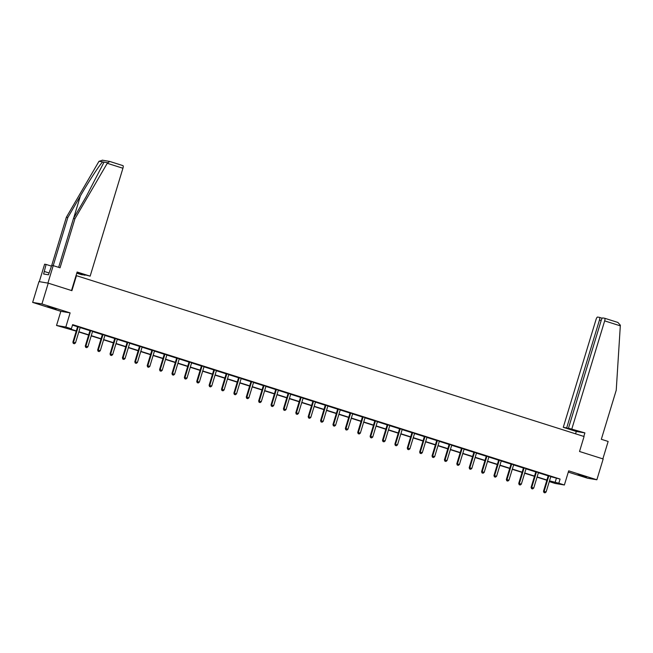 <?xml version="1.0" encoding="UTF-8"?>
<svg xmlns="http://www.w3.org/2000/svg" width="653" height="653" viewBox="0 0 653 653"><rect width="100%" height="100%" fill="white"/><g stroke="black" fill="none" stroke-linecap="round" stroke-linejoin="round"><path stroke-width="0.98" d="M47.636 306.747L56.093 309.049L47.636 306.747M577.954 474.772L586.41 477.074L577.954 474.772M76.23 331.144L56.533 325.472L65.822 327.031L71.373 328.786L67.61 328.157L76.295 330.908M60.835 311.326L70.116 312.885L41.931 303.955L48.249 283.157L38.968 281.598L32.65 302.396L60.835 311.326L56.533 325.472M568.298 472.111L587.578 478.216L596.858 479.775L568.681 470.846L564.38 484.991L555.099 483.432L549.54 481.669L553.303 482.306L549.426 481.073M549.695 481.163L549.54 481.669M41.931 303.955L32.65 302.396M48.249 283.157L71.912 290.658L76.458 275.68L584.068 436.514L579.521 451.484L603.176 458.977L596.858 479.775M76.458 275.68L76.034 275.607M550.781 476.682L560.086 479.073L72.638 324.631L71.373 328.786M72.483 325.137L77.527 326.737M80.164 327.577L89.91 330.663M92.546 331.495L102.292 334.589M104.937 335.422L114.675 338.507M117.32 339.348L127.066 342.433M129.702 343.266L139.448 346.359M142.085 347.192L151.831 350.277M154.475 351.118L164.213 354.204M166.858 355.044L176.604 358.13M179.24 358.962L188.986 362.056M191.623 362.888L201.369 365.974M204.014 366.815L213.76 369.9M216.396 370.741L226.142 373.826M228.779 374.659L238.525 377.744M241.169 378.585L250.907 381.67M253.552 382.511L263.298 385.596M265.934 386.429L275.68 389.523M278.317 390.355L288.063 393.441M290.707 394.281L300.445 397.367M303.09 398.208L312.836 401.293M315.472 402.126L325.218 405.219M327.855 406.052L337.601 409.137M340.246 409.978L349.984 413.063M352.628 413.896L362.374 416.989M365.011 417.822L374.757 420.907M377.393 421.748L387.139 424.834M389.784 425.674L399.522 428.76M402.166 429.592L411.912 432.686M414.549 433.519L424.295 436.604M426.931 437.445L436.677 440.53M439.322 441.363L449.068 444.456M451.705 445.289L461.451 448.374M464.087 449.215L473.833 452.3M476.478 453.141L486.216 456.227M488.86 457.059L498.606 460.153M501.243 460.985L510.989 464.071M513.625 464.912L523.371 467.997M526.016 468.838L535.754 471.923M538.399 472.756L548.145 475.841M550.887 476.519L548.128 475.645M538.505 472.592L535.746 471.719M526.179 468.601L523.363 467.801M513.74 464.748L510.973 463.875M501.349 460.822L498.59 459.949M488.966 456.904L486.207 456.023M476.584 452.978L473.825 452.105M464.201 449.052L461.434 448.178M451.876 445.052L449.052 444.252M439.428 441.208L436.669 440.334M427.046 437.281L424.287 436.408M414.663 433.355L411.896 432.482M402.272 429.437L399.514 428.556M389.89 425.511L387.131 424.638M377.507 421.585L374.74 420.712M365.182 417.585L362.358 416.785M352.734 413.741L349.975 412.859M340.352 409.815L337.593 408.941M327.969 405.888L325.202 405.015M315.579 401.97L312.82 401.089M303.196 398.044L300.437 397.171M290.814 394.118L288.055 393.245M278.488 390.119L275.664 389.319M266.04 386.274L263.281 385.392M253.658 382.348L250.899 381.474M241.275 378.422L238.516 377.548M228.893 374.496L226.126 373.622M216.502 370.577L213.743 369.704M204.12 366.651L201.361 365.778M191.737 362.725L188.978 361.852M179.355 358.807L176.588 357.926M166.964 354.881L164.205 354.008M154.581 350.955L151.823 350.081M142.199 347.029L139.432 346.155M129.816 343.111L127.049 342.229M117.426 339.185L114.667 338.311M105.043 335.258L102.284 334.385M92.718 331.259L89.894 330.459M80.278 327.414L77.511 326.541M70.116 312.885L65.822 327.031M560.086 479.073L558.821 483.228L564.38 484.991M546.847 480.257L537.044 477.147M534.456 476.331L524.661 473.229M522.074 472.405L512.279 469.303M509.691 468.487L499.888 465.377M497.3 464.561L487.505 461.459M484.918 460.634L475.123 457.533M472.535 456.708L462.74 453.606M460.153 452.79L450.35 449.68M447.762 448.864L437.967 445.762M435.38 444.938L425.585 441.836M422.997 441.02L413.194 437.91M410.615 437.094L400.811 433.984M398.224 433.168L388.429 430.066M385.841 429.241L376.046 426.14M373.459 425.323L363.656 422.213M361.076 421.397L351.273 418.295M348.686 417.471L338.891 414.369M336.303 413.553L326.508 410.443M323.921 409.627L314.117 406.517M311.538 405.701L301.735 402.599M299.147 401.775L289.352 398.673M286.765 397.857L276.97 394.747M274.382 393.93L264.579 390.829M262 390.004L252.197 386.903M249.609 386.078L239.814 382.976M237.227 382.16L227.432 379.05M224.844 378.234L215.041 375.132M212.454 374.308L202.659 371.206M200.071 370.39L190.276 367.28M187.689 366.464L177.885 363.362M175.306 362.537L165.503 359.436M162.915 358.611L153.12 355.51M150.533 354.693L140.738 351.583M138.15 350.767L128.347 347.665M125.768 346.841L115.965 343.739M113.377 342.923L103.582 339.813M100.995 338.997L91.2 335.887M88.612 335.071L78.809 331.969M549.5 480.837L558.821 483.228M78.882 331.732L88.686 334.834M91.273 335.65L101.068 338.76M103.656 339.576L113.451 342.678M116.038 343.502L125.833 346.604M128.421 347.42L138.224 350.53M140.811 351.347L150.606 354.448M153.194 355.273L162.989 358.375M165.576 359.199L175.379 362.301M177.959 363.117L187.762 366.227M190.35 367.043L200.144 370.145M202.732 370.969L212.527 374.071M215.115 374.887L224.918 377.997M227.497 378.813L237.3 381.923M239.888 382.74L249.683 385.841M252.27 386.666L262.065 389.768M264.653 390.584L274.456 393.694M277.035 394.51L286.838 397.612M289.426 398.436L299.221 401.538M301.808 402.362L311.603 405.464M314.191 406.28L323.994 409.39M326.582 410.206L336.377 413.308M338.964 414.133L348.759 417.234M351.347 418.051L361.142 421.161M363.729 421.977L373.532 425.079M376.12 425.903L385.915 429.005M388.502 429.829L398.297 432.931M400.885 433.747L410.688 436.857M413.267 437.673L423.071 440.775M425.658 441.599L435.453 444.701M438.041 445.517L447.836 448.627M450.423 449.444L460.226 452.545M462.806 453.37L472.609 456.471M475.196 457.296L484.991 460.398M487.579 461.214L497.374 464.324M499.961 465.14L509.764 468.242M512.344 469.066L522.147 472.168M524.734 472.984L534.529 476.094M537.117 476.91L546.912 480.02M556.323 478.437L555.058 482.6M548.732 476.217L548.104 476.11L543.5 491.252L544.129 491.358L548.732 476.217A0.873 0.833 99.5 0 0 548.765 475.89L548.757 475.751M544.21 492.599L545.002 492.844L544.21 492.599L544.129 491.358L546.112 491.987L550.716 476.845A0.873 0.833 99.5 0 1 550.863 476.551L550.952 476.445M548.104 476.11A0.873 0.833 99.5 0 0 548.136 475.784L548.12 475.547M543.5 491.252L543.957 492.55M545.002 492.844L546.112 491.987M571.881 428.776L604.662 320.884A2.612 0.759 -72.4 0 0 604.694 318.264A2.612 0.759 -72.4 0 0 604.662 318.256L602.76 317.938A2.612 0.759 -72.4 0 0 601.25 320.305L568.469 428.205L584.9 432.898L576.297 431.453L563.27 427.331L596.058 319.431A2.612 0.759 -72.4 0 1 597.568 317.064L599.47 317.382A2.612 0.759 -72.4 0 1 599.503 317.391L602.237 318.256L599.527 317.407M604.727 318.28L617.885 322.443L620.35 325.202L616.236 390.208L601.323 439.289L608.147 441.452L602.858 458.879M601.176 320.55L599.47 320.011L566.682 427.903L563.27 427.331M599.47 320.011A2.612 0.759 -72.4 0 0 599.503 317.391M573.905 429.927L568.469 428.205M573.832 430.172L566.682 427.903M575.579 433.821L576.297 431.453M583.823 436.433L584.9 432.898M617.885 322.443L604.694 318.264M107.255 163.283L109.712 161.438L122.935 165.625A2.612 0.759 107.6 0 1 122.968 165.633A2.612 0.759 107.6 0 1 122.927 168.254L107.255 163.283L74.956 218.714L60.052 267.795L53.22 265.632L47.914 283.1L39.311 281.655L44.616 264.187L46.094 264.441L43.612 273.991L48.461 274.799L51.742 265.387L53.22 265.632L67.839 217.522L66.353 217.269L51.505 266.146L46.094 264.441M58.631 267.346L73.479 218.469L86.025 196.928L103.607 162.989L103.827 162.099L102.733 161.92C100.333 163.723 89.216 180.669 80.384 195.982L67.839 217.522M73.479 218.469L74.956 218.714M76.768 273.191L81.543 274.701L85.029 275.035M102.619 160.246L98.995 161.291L66.353 217.269M84.955 275.272L77.805 273.011L90.147 276.146L122.927 168.254M71.504 290.528L77.127 272.023L90.147 276.146M49.016 272.962L44.371 271.493M102.186 160.156L109.712 161.438M536.342 472.29L535.721 472.184L531.118 487.326L531.746 487.432L536.342 472.29A0.873 0.833 99.5 0 0 536.382 471.964L536.374 471.825M531.82 488.673L532.619 488.926L531.82 488.673L531.746 487.432L533.73 488.06L538.333 472.919A0.873 0.833 99.5 0 1 538.48 472.625L538.562 472.519M535.721 472.184A0.873 0.833 99.5 0 0 535.754 471.858L535.738 471.629M531.118 487.326L531.575 488.632M532.619 488.926L533.73 488.06M523.959 468.372L523.331 468.266L518.735 483.4L519.364 483.506L523.959 468.372A0.873 0.833 99.5 0 0 524 468.038L523.984 467.899M519.437 484.746L520.229 484.999L519.437 484.746L519.364 483.506L521.347 484.134L525.943 469.001A0.873 0.833 99.5 0 1 526.098 468.707M523.331 468.266A0.873 0.833 99.5 0 0 523.371 467.932L523.355 467.703M518.735 483.4L519.184 484.706M520.229 484.999L521.347 484.134M511.577 464.446L510.948 464.34L506.344 479.482L506.973 479.588L511.577 464.446A0.873 0.833 99.5 0 0 511.609 464.12L511.601 463.981M507.055 480.82L507.846 481.073L507.055 480.82L506.973 479.588L508.956 480.216L513.56 465.075A0.873 0.833 99.5 0 1 513.715 464.781L513.797 464.675M510.948 464.34A0.873 0.833 99.5 0 0 510.989 464.014L510.973 463.777M506.344 479.482L506.801 480.779M507.846 481.073L508.956 480.216M499.194 460.52L498.565 460.414L493.962 475.555L494.59 475.662L499.194 460.52A0.873 0.833 99.5 0 0 499.227 460.194L499.219 460.055M494.672 476.902L495.464 477.147L494.672 476.902L494.59 475.662L496.574 476.29L501.178 461.149A0.873 0.833 99.5 0 1 501.324 460.855L501.414 460.749M498.565 460.414A0.873 0.833 99.5 0 0 498.598 460.087L498.582 459.851M493.962 475.555L494.419 476.853M495.464 477.147L496.574 476.29M486.803 456.594L486.175 456.488L481.579 471.629L482.208 471.735L486.803 456.594A0.873 0.833 99.5 0 0 486.844 456.267L486.836 456.129M482.281 472.976L483.081 473.229L482.281 472.976L482.208 471.735L484.191 472.364L488.787 457.222A0.873 0.833 99.5 0 1 488.942 456.937L489.024 456.822M486.175 456.488A0.873 0.833 99.5 0 0 486.216 456.161L486.199 455.933M481.579 471.629L482.036 472.935M483.081 473.229L484.191 472.364M474.421 452.676L473.792 452.57L469.197 467.711L469.825 467.809L474.421 452.676A0.873 0.833 99.5 0 0 474.462 452.341L474.445 452.211M469.899 469.05L470.691 469.303L469.899 469.05L469.825 467.809L471.809 468.446L476.404 453.304A0.873 0.833 99.5 0 1 476.559 453.011L476.641 452.904M473.792 452.57A0.873 0.833 99.5 0 0 473.833 452.235L473.817 452.007M469.197 467.711L469.646 469.009M470.691 469.303L471.809 468.446M462.038 448.75L461.41 448.644L456.806 463.785L457.435 463.891L462.038 448.75A0.873 0.833 99.5 0 0 462.071 448.423L462.063 448.285M457.516 465.124L458.308 465.377L457.516 465.124L457.435 463.891L459.418 464.52L464.022 449.378A0.873 0.833 99.5 0 1 464.177 449.084L464.259 448.978M461.41 448.644A0.873 0.833 99.5 0 0 461.442 448.317L461.426 448.08M456.806 463.785L457.263 465.083M458.308 465.377L459.418 464.52M449.656 444.824L449.027 444.717L444.424 459.859L445.052 459.965L449.656 444.824A0.873 0.833 99.5 0 0 449.688 444.497L449.68 444.358M445.134 461.206L445.926 461.459L445.134 461.206L445.052 459.965L447.036 460.594L451.639 445.452A0.873 0.833 99.5 0 1 451.786 445.158M449.027 444.717A0.873 0.833 99.5 0 0 449.06 444.391L449.044 444.162M444.424 459.859L444.881 461.165M445.926 461.459L447.036 460.594M437.265 440.897L436.637 440.799L432.041 455.933L432.67 456.039L437.265 440.897A0.873 0.833 99.5 0 0 437.306 440.571L437.298 440.432M432.743 457.28L433.543 457.533L432.743 457.28L432.67 456.039L434.653 456.667L439.249 441.526A0.873 0.833 99.5 0 1 439.404 441.24L439.485 441.134M436.637 440.799A0.873 0.833 99.5 0 0 436.677 440.465L436.661 440.236M432.041 455.933L432.498 457.239M433.543 457.533L434.653 456.667M424.883 436.979L424.254 436.873L419.659 452.015L420.279 452.121L424.883 436.979A0.873 0.833 99.5 0 0 424.923 436.645L424.907 436.514M420.361 453.353L421.152 453.606L420.361 453.353L420.279 452.121L422.271 452.749L426.866 437.608A0.873 0.833 99.5 0 1 427.021 437.314L427.103 437.208M424.254 436.873A0.873 0.833 99.5 0 0 424.295 436.547L424.279 436.31M419.659 452.015L420.108 453.313M421.152 453.606L422.271 452.749M412.5 433.053L411.872 432.947L407.268 448.089L407.896 448.195L412.5 433.053A0.873 0.833 99.5 0 0 412.533 432.727L412.525 432.588M407.978 449.435L408.77 449.68L407.978 449.435L407.896 448.195L409.88 448.823L414.484 433.682A0.873 0.833 99.5 0 1 414.631 433.388L414.72 433.282M411.872 432.947A0.873 0.833 99.5 0 0 411.904 432.621L411.888 432.384M407.268 448.089L407.725 449.386M408.77 449.68L409.88 448.823M400.109 429.127L399.489 429.021L394.885 444.162L395.514 444.269L400.109 429.127A0.873 0.833 99.5 0 0 400.15 428.801L400.142 428.662M395.596 445.509L396.387 445.762L395.596 445.509L395.514 444.269L397.497 444.897L402.101 429.756A0.873 0.833 99.5 0 1 402.248 429.47L402.338 429.356M399.489 429.021A0.873 0.833 99.5 0 0 399.522 428.695L399.505 428.466M394.885 444.162L395.343 445.468M396.387 445.762L397.497 444.897M387.727 425.209L387.098 425.103L382.503 440.244L383.131 440.342L387.727 425.209A0.873 0.833 99.5 0 0 387.768 424.874L387.76 424.744M383.205 441.583L384.005 441.836L383.205 441.583L383.131 440.342L385.115 440.971L389.71 425.838A0.873 0.833 99.5 0 1 389.865 425.544L389.947 425.438M387.098 425.103A0.873 0.833 99.5 0 0 387.139 424.768L387.123 424.54M382.503 440.244L382.96 441.542M384.005 441.836L385.115 440.971M375.344 421.283L374.716 421.177L370.12 436.318L370.741 436.424L375.344 421.283A0.873 0.833 99.5 0 0 375.377 420.956L375.369 420.818M370.822 437.657L371.614 437.91L370.822 437.657L370.741 436.424L372.732 437.053L377.328 421.911A0.873 0.833 99.5 0 1 377.483 421.618L377.565 421.512M374.716 421.177A0.873 0.833 99.5 0 0 374.757 420.85L374.74 420.614M370.12 436.318L370.569 437.616M371.614 437.91L372.732 437.053M362.962 417.357L362.333 417.251L357.73 432.392L358.358 432.498L362.962 417.357A0.873 0.833 99.5 0 0 362.995 417.03L362.986 416.892M358.44 433.739L359.232 433.992L358.44 433.739L358.358 432.498L360.342 433.127L364.945 417.985A0.873 0.833 99.5 0 1 365.092 417.691M362.333 417.251A0.873 0.833 99.5 0 0 362.366 416.924L362.35 416.687M357.73 432.392L358.187 433.698M359.232 433.992L360.342 433.127M350.571 413.431L349.951 413.333L345.347 428.466L345.976 428.572L350.571 413.431A0.873 0.833 99.5 0 0 350.612 413.104L350.604 412.965M346.057 429.813L346.849 430.066L346.057 429.813L345.976 428.572L347.959 429.201L352.563 414.059A0.873 0.833 99.5 0 1 352.71 413.773L352.791 413.659M349.951 413.333A0.873 0.833 99.5 0 0 349.984 412.998L349.967 412.769M345.347 428.466L345.804 429.772M346.849 430.066L347.959 429.201M338.189 409.513L337.56 409.407L332.965 424.548L333.593 424.654L338.189 409.513A0.873 0.833 99.5 0 0 338.23 409.178L338.221 409.047M333.667 425.887L334.467 426.14L333.667 425.887L333.593 424.654L335.577 425.283L340.172 410.141A0.873 0.833 99.5 0 1 340.327 409.847L340.409 409.741M337.56 409.407A0.873 0.833 99.5 0 0 337.601 409.08L337.585 408.843M332.965 424.548L333.422 425.846M334.467 426.14L335.577 425.283M325.806 405.586L325.178 405.48L320.582 420.622L321.203 420.728L325.806 405.586A0.873 0.833 99.5 0 0 325.839 405.26L325.831 405.121M321.284 421.969L322.076 422.213L321.284 421.969L321.203 420.728L323.194 421.356L327.79 406.215A0.873 0.833 99.5 0 1 327.945 405.921L328.026 405.815M325.178 405.48A0.873 0.833 99.5 0 0 325.218 405.154L325.202 404.917M320.582 420.622L321.031 421.92M322.076 422.213L323.194 421.356M313.424 401.66L312.795 401.554L308.192 416.696L308.82 416.802L313.424 401.66A0.873 0.833 99.5 0 0 313.456 401.334L313.448 401.195M308.902 418.042L309.693 418.295L308.902 418.042L308.82 416.802L310.804 417.43L315.407 402.289A0.873 0.833 99.5 0 1 315.554 401.995L315.644 401.889M312.795 401.554A0.873 0.833 99.5 0 0 312.828 401.228L312.811 400.999M308.192 416.696L308.649 418.002M309.693 418.295L310.804 417.43M301.033 397.742L300.413 397.636L295.809 412.769L296.438 412.876L301.033 397.742A0.873 0.833 99.5 0 0 301.074 397.408L301.066 397.269M296.511 414.116L297.311 414.369L296.511 414.116L296.438 412.876L298.421 413.504L303.025 398.371A0.873 0.833 99.5 0 1 303.172 398.077L303.253 397.971M300.413 397.636A0.873 0.833 99.5 0 0 300.445 397.302L300.429 397.073M295.809 412.769L296.266 414.075M297.311 414.369L298.421 413.504M288.65 393.816L288.022 393.71L283.426 408.851L284.055 408.958L288.65 393.816A0.873 0.833 99.5 0 0 288.691 393.49L288.675 393.351M284.128 410.19L284.92 410.443L284.128 410.19L284.055 408.958L286.038 409.586L290.634 394.445A0.873 0.833 99.5 0 1 290.789 394.151L290.871 394.045M288.022 393.71A0.873 0.833 99.5 0 0 288.063 393.384L288.046 393.147M283.426 408.851L283.875 410.149M284.92 410.443L286.038 409.586M276.268 389.89L275.639 389.784L271.036 404.925L271.664 405.031L276.268 389.89A0.873 0.833 99.5 0 0 276.301 389.563L276.292 389.425M271.746 406.272L272.538 406.525L271.746 406.272L271.664 405.031L273.648 405.66L278.251 390.518A0.873 0.833 99.5 0 1 278.407 390.225M275.639 389.784A0.873 0.833 99.5 0 0 275.68 389.457L275.664 389.221M271.036 404.925L271.493 406.231M272.538 406.525L273.648 405.66M263.885 385.964L263.257 385.858L258.653 400.999L259.282 401.105L263.885 385.964A0.873 0.833 99.5 0 0 263.918 385.637L263.91 385.499M259.363 402.346L260.155 402.599L259.363 402.346L259.282 401.105L261.265 401.734L265.869 386.592A0.873 0.833 99.5 0 1 266.016 386.307L266.106 386.192M263.257 385.858A0.873 0.833 99.5 0 0 263.29 385.531L263.273 385.303M258.653 400.999L259.11 402.305M260.155 402.599L261.265 401.734M251.495 382.046L250.874 381.94L246.271 397.081L246.899 397.187L251.495 382.046A0.873 0.833 99.5 0 0 251.536 381.711L251.527 381.581M246.973 398.42L247.773 398.673L246.973 398.42L246.899 397.187L248.883 397.816L253.478 382.674A0.873 0.833 99.5 0 1 253.633 382.38L253.715 382.274M250.874 381.94A0.873 0.833 99.5 0 0 250.907 381.605L250.891 381.376M246.271 397.081L246.728 398.379M247.773 398.673L248.883 397.816M239.112 378.12L238.484 378.014L233.888 393.155L234.517 393.261L239.112 378.12A0.873 0.833 99.5 0 0 239.153 377.793L239.137 377.654M234.59 394.502L235.382 394.747L234.59 394.502L234.517 393.261L236.5 393.89L241.096 378.748A0.873 0.833 99.5 0 1 241.251 378.454L241.332 378.348M238.484 378.014A0.873 0.833 99.5 0 0 238.525 377.687L238.508 377.45M233.888 393.155L234.337 394.453M235.382 394.747L236.5 393.89M226.73 374.193L226.101 374.087L221.498 389.229L222.126 389.335L226.73 374.193A0.873 0.833 99.5 0 0 226.762 373.867L226.754 373.728M222.208 390.576L223 390.829L222.208 390.576L222.126 389.335L224.11 389.963L228.713 374.822A0.873 0.833 99.5 0 1 228.868 374.528L228.95 374.422M226.101 374.087A0.873 0.833 99.5 0 0 226.142 373.761L226.118 373.532M221.498 389.229L221.955 390.535M223 390.829L224.11 389.963M214.347 370.267L213.719 370.169L209.115 385.303L209.744 385.409L214.347 370.267A0.873 0.833 99.5 0 0 214.38 369.941L214.372 369.802M209.825 386.649L210.617 386.903L209.825 386.649L209.744 385.409L211.727 386.037L216.331 370.904A0.873 0.833 99.5 0 1 216.478 370.61L216.567 370.504M213.719 370.169A0.873 0.833 99.5 0 0 213.751 369.835L213.735 369.606M209.115 385.303L209.572 386.609M210.617 386.903L211.727 386.037M201.957 366.349L201.328 366.243L196.733 381.385L197.361 381.491L201.957 366.349A0.873 0.833 99.5 0 0 201.997 366.015L201.989 365.884M197.435 382.723L198.234 382.976L197.435 382.723L197.361 381.491L199.345 382.119L203.94 366.978A0.873 0.833 99.5 0 1 204.095 366.684L204.177 366.578M201.328 366.243A0.873 0.833 99.5 0 0 201.369 365.917L201.353 365.68M196.733 381.385L197.19 382.682M198.234 382.976L199.345 382.119M189.574 362.423L188.946 362.317L184.35 377.458L184.97 377.565L189.574 362.423A0.873 0.833 99.5 0 0 189.615 362.097L189.599 361.958M185.052 378.805L185.844 379.05L185.052 378.805L184.97 377.565L186.962 378.193L191.558 363.052A0.873 0.833 99.5 0 1 191.713 362.758L191.794 362.652M188.946 362.317A0.873 0.833 99.5 0 0 188.986 361.991L188.97 361.754M184.35 377.458L184.799 378.756M185.844 379.05L186.962 378.193M177.192 358.497L176.563 358.391L171.959 373.532L172.588 373.638L177.192 358.497A0.873 0.833 99.5 0 0 177.224 358.171L177.216 358.032M172.67 374.879L173.461 375.132L172.67 374.879L172.588 373.638L174.571 374.267L179.175 359.126A0.873 0.833 99.5 0 1 179.33 358.84L179.412 358.726M176.563 358.391A0.873 0.833 99.5 0 0 176.596 358.064L176.579 357.836M171.959 373.532L172.416 374.838M173.461 375.132L174.571 374.267M164.809 354.579L164.181 354.473L159.577 369.614L160.205 369.712L164.809 354.579A0.873 0.833 99.5 0 0 164.842 354.244L164.834 354.114M160.287 370.953L161.079 371.206L160.287 370.953L160.205 369.712L162.189 370.349L166.793 355.208A0.873 0.833 99.5 0 1 166.939 354.914L167.029 354.808M164.181 354.473A0.873 0.833 99.5 0 0 164.213 354.138L164.197 353.91M159.577 369.614L160.034 370.912M161.079 371.206L162.189 370.349M152.418 350.653L151.79 350.547L147.194 365.688L147.823 365.794L152.418 350.653A0.873 0.833 99.5 0 0 152.459 350.326L152.451 350.188M147.896 367.027L148.696 367.28L147.896 367.027L147.823 365.794L149.806 366.423L154.402 351.281A0.873 0.833 99.5 0 1 154.557 350.988L154.639 350.881M151.79 350.547A0.873 0.833 99.5 0 0 151.831 350.22L151.814 349.984M147.194 365.688L147.651 366.986M148.696 367.28L149.806 366.423M140.036 346.727L139.407 346.621L134.812 361.762L135.432 361.868L140.036 346.727A0.873 0.833 99.5 0 0 140.077 346.4L140.06 346.261M135.514 363.109L136.306 363.362L135.514 363.109L135.432 361.868L137.424 362.497L142.019 347.355A0.873 0.833 99.5 0 1 142.174 347.061L142.256 346.955M139.407 346.621A0.873 0.833 99.5 0 0 139.448 346.294L139.432 346.066M134.812 361.762L135.261 363.068M136.306 363.362L137.424 362.497M127.653 342.801L127.025 342.703L122.421 357.836L123.05 357.942L127.653 342.801A0.873 0.833 99.5 0 0 127.686 342.474L127.678 342.335M123.131 359.183L123.923 359.436L123.131 359.183L123.05 357.942L125.033 358.57L129.637 343.429A0.873 0.833 99.5 0 1 129.784 343.143L129.874 343.037M127.025 342.703A0.873 0.833 99.5 0 0 127.057 342.368L127.041 342.139M122.421 357.836L122.878 359.142M123.923 359.436L125.033 358.57M115.263 338.883L114.642 338.776L110.039 353.918L110.667 354.024L115.263 338.883A0.873 0.833 99.5 0 0 115.303 338.548L115.295 338.417M110.749 355.256L111.541 355.51L110.749 355.256L110.667 354.024L112.651 354.652L117.254 339.511A0.873 0.833 99.5 0 1 117.401 339.217L117.483 339.111M114.642 338.776A0.873 0.833 99.5 0 0 114.675 338.45L114.659 338.213M110.039 353.918L110.496 355.216M111.541 355.51L112.651 354.652M102.88 334.956L102.252 334.85L97.656 349.992L98.285 350.098L102.88 334.956A0.873 0.833 99.5 0 0 102.921 334.63L102.913 334.491M98.358 351.338L99.158 351.583L98.358 351.338L98.285 350.098L100.268 350.726L104.864 335.585A0.873 0.833 99.5 0 1 105.019 335.291L105.1 335.185M102.252 334.85A0.873 0.833 99.5 0 0 102.292 334.524L102.276 334.287M97.656 349.992L98.113 351.29M99.158 351.583L100.268 350.726M90.498 331.03L89.869 330.924L85.274 346.066L85.894 346.172L90.498 331.03A0.873 0.833 99.5 0 0 90.53 330.704L90.522 330.565M85.976 347.412L86.767 347.665L85.976 347.412L85.894 346.172L87.886 346.8L92.481 331.659A0.873 0.833 99.5 0 1 92.636 331.365M89.869 330.924A0.873 0.833 99.5 0 0 89.91 330.598L89.894 330.369M85.274 346.066L85.723 347.372M86.767 347.665L87.886 346.8M78.115 327.112L77.487 327.006L72.883 342.148L73.511 342.245L78.115 327.112A0.873 0.833 99.5 0 0 78.148 326.778L78.14 326.647M73.593 343.486L74.385 343.739L73.593 343.486L73.511 342.245L75.495 342.874L80.099 327.741A0.873 0.833 99.5 0 1 80.246 327.447L80.335 327.341M77.487 327.006A0.873 0.833 99.5 0 0 77.519 326.671L77.503 326.443M72.883 342.148L73.34 343.445M74.385 343.739L75.495 342.874M548.765 475.89L548.136 475.784M620.334 325.847L604.662 320.884M107.557 162.728L103.827 162.099M102.733 161.92L98.995 161.291M73.634 218.208L80.384 195.982M536.382 471.964L535.754 471.858M524 468.038L523.371 467.932M511.609 464.12L510.989 464.014M499.227 460.194L498.598 460.087M486.844 456.267L486.216 456.161M474.462 452.341L473.833 452.235M462.071 448.423L461.442 448.317M449.688 444.497L449.06 444.391M437.306 440.571L436.677 440.465M424.923 436.645L424.295 436.547M412.533 432.727L411.904 432.621M400.15 428.801L399.522 428.695M387.768 424.874L387.139 424.768M375.377 420.956L374.757 420.85M362.995 417.03L362.366 416.924M350.612 413.104L349.984 412.998M338.23 409.178L337.601 409.08M325.839 405.26L325.218 405.154M313.456 401.334L312.828 401.228M301.074 397.408L300.445 397.302M288.691 393.49L288.063 393.384M276.301 389.563L275.68 389.457M263.918 385.637L263.29 385.531M251.536 381.711L250.907 381.605M239.153 377.793L238.525 377.687M226.762 373.867L226.142 373.761M214.38 369.941L213.751 369.835M201.997 366.015L201.369 365.917M189.615 362.097L188.986 361.991M177.224 358.171L176.596 358.064M164.842 354.244L164.213 354.138M152.459 350.326L151.831 350.22M140.077 346.4L139.448 346.294M127.686 342.474L127.057 342.368M115.303 338.548L114.675 338.45M102.921 334.63L102.292 334.524M90.53 330.704L89.91 330.598M78.148 326.778L77.519 326.671M122.968 165.633L109.647 161.422"/></g></svg>
